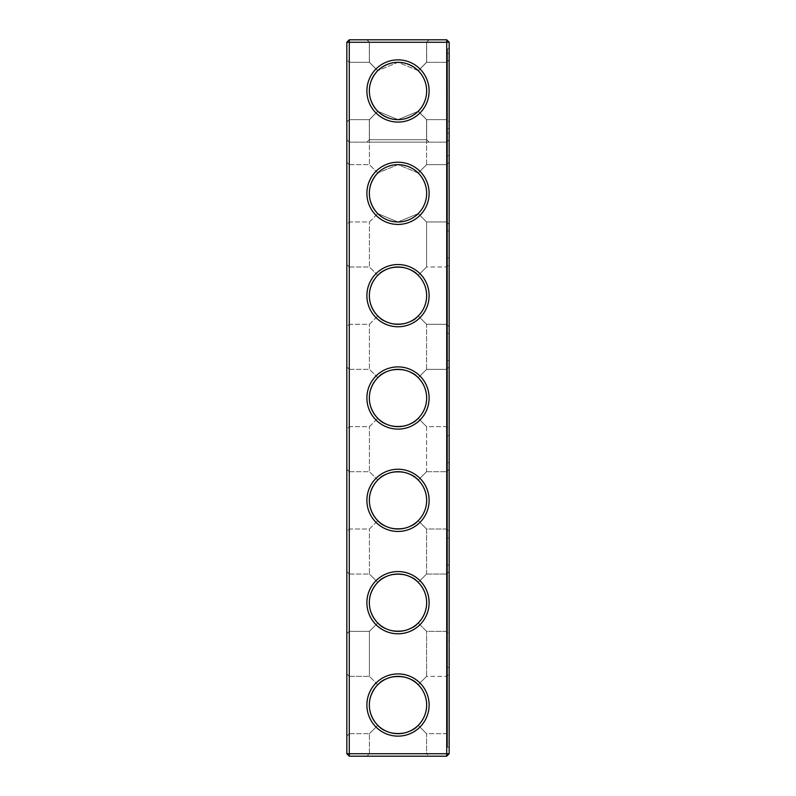 <?xml version="1.0" encoding="UTF-8"?>
<svg xmlns="http://www.w3.org/2000/svg" width="796" height="796" viewBox="0 0 796 796"><rect width="100%" height="100%" fill="white"/><g stroke="black" fill="none" stroke-linecap="round" stroke-linejoin="round"><path stroke-width="0.6" stroke-dasharray="3.98 2.98" d="M346.827 705.027L346.827 673.913L346.827 705.027M349.285 705.027L349.285 676.371L349.285 705.027M369.344 705.027C369.473 712.918 372.289 719.693 377.792 725.345C366.657 711.803 366.657 698.251 377.792 684.709C372.289 690.361 369.473 697.137 369.344 705.027M377.792 684.709L369.424 676.371L377.792 684.709C384.209 674.202 411.761 674.192 418.208 684.709C423.711 690.361 426.527 697.137 426.656 705.027C426.527 712.918 423.711 719.693 418.208 725.345L426.576 733.683L418.208 725.345C411.791 735.852 384.239 735.872 377.792 725.345L369.424 733.683L377.792 725.345C384.209 735.852 411.761 735.872 418.208 725.345C423.711 719.693 426.527 712.918 426.656 705.027A28.656 28.656 0 0 1 383.672 729.842A28.656 28.656 0 0 1 383.672 680.212A28.656 28.656 0 0 1 426.656 705.027C426.527 697.137 423.711 690.361 418.208 684.709C411.791 674.202 384.239 674.192 377.792 684.709C366.657 698.251 366.657 711.803 377.792 725.345L369.424 733.683L377.792 725.345C366.657 711.803 366.657 698.251 377.792 684.709L369.424 676.371L377.792 684.709C384.209 674.212 411.761 674.192 418.208 684.709L426.576 676.371L426.576 631.337L418.208 623.009C411.791 633.507 384.239 633.526 377.792 623.009C384.209 633.507 411.761 633.526 418.208 623.009C423.711 617.348 426.527 610.582 426.656 602.681C426.527 610.582 423.711 617.348 418.208 623.009C411.791 633.507 384.239 633.526 377.792 623.009L369.424 631.337L377.792 623.009C366.657 609.457 366.657 595.915 377.792 582.364C372.289 588.025 369.473 594.791 369.344 602.681C369.473 610.582 372.289 617.348 377.792 623.009L369.424 631.337L377.792 623.009C366.657 609.457 366.657 595.915 377.792 582.364L369.424 574.025L377.792 582.364C384.209 571.866 411.761 571.846 418.208 582.364C423.711 588.025 426.527 594.791 426.656 602.681C426.527 594.791 423.711 588.025 418.208 582.364L426.576 574.025L418.208 582.364C411.791 571.866 384.239 571.846 377.792 582.364C366.657 595.915 366.657 609.457 377.792 623.009C384.209 633.507 411.761 633.526 418.208 623.009L426.576 631.337L446.715 631.337L446.715 574.025L446.715 631.337L446.715 574.025L446.715 631.337L449.173 633.795L449.173 571.578L449.173 633.795L449.173 571.578L449.173 633.795L446.715 631.337L426.576 631.337L426.576 676.371L418.208 684.709C411.791 674.212 384.239 674.192 377.792 684.709M346.827 753.742L349.285 753.742L349.285 756.2L446.715 756.2L349.285 756.2L346.827 753.742L349.285 753.742L346.827 753.742L349.285 756.2L346.827 753.742L346.827 42.258L349.285 39.8L446.715 39.8L446.715 753.742L446.715 142.146L449.173 139.688L449.173 753.742L446.715 756.2L446.715 142.146L449.173 139.688L449.173 753.742L446.715 756.2L349.285 756.2L349.285 142.146L346.827 139.688L349.285 142.146L446.715 142.146L349.285 142.146L349.285 753.742L349.285 39.8M346.827 90.973L346.827 59.859L346.827 90.973M346.827 326.768L346.827 264.541L346.827 326.768L346.827 264.541L346.827 326.768L349.285 324.31L349.285 266.998L349.285 324.31L349.285 266.998L349.285 324.31L369.424 324.31L377.792 315.982C366.657 302.43 366.657 288.888 377.792 275.336C366.657 288.888 366.657 302.43 377.792 315.982C366.657 302.43 366.657 288.888 377.792 275.336L369.424 266.998L377.792 275.336C372.289 280.988 369.473 287.764 369.344 295.654C369.473 303.545 372.289 310.321 377.792 315.982L369.424 324.31L349.285 324.31L346.827 326.768M346.827 224.422L346.827 162.205L346.827 224.422L346.827 162.205L346.827 224.422L349.285 221.975L349.285 164.663L349.285 221.975L349.285 164.663L349.285 221.975L369.424 221.975L377.792 213.636C366.657 200.085 366.657 186.543 377.792 172.991C366.657 186.543 366.657 200.085 377.792 213.636C366.657 200.085 366.657 186.543 377.792 172.991L369.424 164.663L377.792 172.991C372.289 178.652 369.473 185.418 369.344 193.319C369.473 201.209 372.289 207.975 377.792 213.636L369.424 221.975L349.285 221.975L346.827 224.422M346.827 633.795L346.827 571.578L346.827 633.795L346.827 571.578L346.827 633.795L349.285 631.337L349.285 574.025L349.285 631.337L349.285 574.025L349.285 631.337L369.424 631.337L369.424 676.371L369.424 631.337L349.285 631.337L346.827 633.795M346.827 429.114L346.827 366.886L346.827 429.114L346.827 366.886L346.827 429.114L349.285 426.656L349.285 369.344L349.285 426.656L349.285 369.344L349.285 426.656L369.424 426.656L377.792 418.318C366.657 404.776 366.657 391.224 377.792 377.682C366.657 391.224 366.657 404.776 377.792 418.318C366.657 404.776 366.657 391.224 377.792 377.682L369.424 369.344L377.792 377.682C372.289 383.334 369.473 390.11 369.344 398C369.473 405.89 372.289 412.666 377.792 418.318L369.424 426.656L349.285 426.656L346.827 429.114M346.827 531.459L346.827 469.232L346.827 531.459L346.827 469.232L346.827 531.459L349.285 529.002L349.285 471.69L349.285 529.002L349.285 471.69L349.285 529.002L369.424 529.002L377.792 520.664C366.657 507.112 366.657 493.57 377.792 480.018C366.657 493.57 366.657 507.112 377.792 520.664C366.657 507.112 366.657 493.57 377.792 480.018L369.424 471.69L377.792 480.018C372.289 485.679 369.473 492.455 369.344 500.346C369.473 508.236 372.289 515.012 377.792 520.664L369.424 529.002L349.285 529.002L346.827 531.459M426.576 753.742L369.424 753.742L426.576 753.742L426.576 733.683L418.208 725.345C411.791 735.852 384.239 735.872 377.792 725.345C384.209 735.852 411.761 735.872 418.208 725.345L426.576 733.683L446.715 733.683L446.715 676.371L446.715 733.683L446.715 676.371L446.715 733.683L449.173 736.141L449.173 673.913L449.173 736.141L449.173 673.913L449.173 736.141L446.715 733.683L426.576 733.683L426.576 753.742L369.424 753.742L426.576 753.742L429.034 756.2L366.966 756.2L429.034 756.2L366.966 756.2L429.034 756.2L426.576 753.742M426.656 705.027A28.656 28.656 0 0 1 383.672 729.842A28.656 28.656 0 0 1 383.672 680.212A28.656 28.656 0 0 1 426.656 705.027A28.656 28.656 0 0 1 383.672 729.842A28.656 28.656 0 0 1 383.672 680.212A28.656 28.656 0 0 1 426.656 705.027C426.527 712.918 423.711 719.693 418.208 725.345C423.711 719.693 426.527 712.918 426.656 705.027C426.527 697.137 423.711 690.361 418.208 684.709C423.711 690.361 426.527 697.137 426.656 705.027M346.827 42.258L449.173 42.258L446.715 39.8M346.827 122.087L349.285 119.629L346.827 122.087L349.285 119.629L346.827 122.087L349.285 119.629L346.827 122.087L349.285 119.629L349.285 62.317L349.285 119.629L349.285 62.317L349.285 119.629L349.285 62.317L349.285 119.629L349.285 62.317L349.285 119.629L349.285 62.317L349.285 119.629L349.285 62.317L349.285 119.629L349.285 62.317L349.285 119.629L369.344 119.629L377.742 111.231C366.677 97.729 366.677 84.217 377.742 70.705C366.677 84.217 366.677 97.729 377.742 111.231L369.344 119.629L377.742 111.231C366.677 97.729 366.677 84.217 377.742 70.705L369.344 62.317L377.742 70.705C366.677 84.217 366.677 97.729 377.742 111.231L369.344 119.629L377.742 111.231C366.677 97.729 366.677 84.217 377.742 70.705L369.344 62.317L377.742 70.705C366.677 84.217 366.677 97.729 377.742 111.231L369.344 119.629L377.742 111.231C366.677 97.729 366.677 84.217 377.742 70.705L369.344 62.317L377.742 70.705C366.677 84.217 366.677 97.729 377.742 111.231L369.344 119.629L349.285 119.629L369.344 119.629L349.285 119.629L369.344 119.629L369.344 139.688L426.656 139.688L369.344 139.688L426.656 139.688L369.344 139.688L426.656 139.688L369.344 139.688L426.656 139.688L369.344 139.688L426.656 139.688L369.344 139.688L366.886 142.146L429.114 142.146L366.886 142.146L429.114 142.146L366.886 142.146L429.114 142.146L366.886 142.146L429.114 142.146L366.886 142.146L429.114 142.146L366.886 142.146L369.344 139.688L366.886 142.146M346.827 736.141L349.285 733.683L349.285 676.371L349.285 733.683L369.424 733.683L349.285 733.683L346.827 736.141M429.114 705.027A31.114 31.114 0 0 1 382.448 731.972A31.114 31.114 0 0 1 382.448 678.083A31.114 31.114 0 0 1 429.114 705.027A31.114 31.114 0 0 1 382.448 731.972A31.114 31.114 0 0 1 382.448 678.083A31.114 31.114 0 0 1 429.114 705.027A31.114 31.114 0 0 1 382.448 731.972A31.114 31.114 0 0 1 382.448 678.083A31.114 31.114 0 0 1 429.114 705.027M426.656 602.681A28.656 28.656 0 0 1 383.672 627.507A28.656 28.656 0 0 1 383.672 577.866A28.656 28.656 0 0 1 426.656 602.681A28.656 28.656 0 0 1 383.672 627.507A28.656 28.656 0 0 1 383.672 577.866A28.656 28.656 0 0 1 426.656 602.681A28.656 28.656 0 0 1 383.672 627.507A28.656 28.656 0 0 1 383.672 577.866A28.656 28.656 0 0 1 426.656 602.681C426.527 610.582 423.711 617.348 418.208 623.009C423.711 617.348 426.527 610.582 426.656 602.681C426.527 594.791 423.711 588.025 418.208 582.364C411.791 571.866 384.239 571.846 377.792 582.364L369.424 574.025L377.792 582.364C384.209 571.866 411.761 571.846 418.208 582.364C423.711 588.025 426.527 594.791 426.656 602.681M349.285 756.2L349.285 753.742L446.715 753.742L446.715 756.2L446.715 753.742L449.173 753.742L446.715 753.742L449.173 753.742L446.715 756.2M429.114 398A31.114 31.114 0 0 1 382.448 424.945A31.114 31.114 0 0 1 382.448 371.055A31.114 31.114 0 0 1 429.114 398A31.114 31.114 0 0 1 382.448 424.945A31.114 31.114 0 0 1 382.448 371.055A31.114 31.114 0 0 1 429.114 398A31.114 31.114 0 0 1 382.448 424.945A31.114 31.114 0 0 1 382.448 371.055A31.114 31.114 0 0 1 429.114 398M429.114 295.654A31.114 31.114 0 0 1 382.448 322.599A31.114 31.114 0 0 1 382.448 268.71A31.114 31.114 0 0 1 429.114 295.654A31.114 31.114 0 0 1 382.448 322.599A31.114 31.114 0 0 1 382.448 268.71A31.114 31.114 0 0 1 429.114 295.654A31.114 31.114 0 0 1 382.448 322.599A31.114 31.114 0 0 1 382.448 268.71A31.114 31.114 0 0 1 429.114 295.654M429.114 193.319A31.114 31.114 0 0 1 382.448 220.263A31.114 31.114 0 0 1 382.448 166.374A31.114 31.114 0 0 1 429.114 193.319A31.114 31.114 0 0 1 382.448 220.263A31.114 31.114 0 0 1 382.448 166.374A31.114 31.114 0 0 1 429.114 193.319A31.114 31.114 0 0 1 382.448 220.263A31.114 31.114 0 0 1 382.448 166.374A31.114 31.114 0 0 1 429.114 193.319M429.114 602.681A31.114 31.114 0 0 1 382.448 629.626A31.114 31.114 0 0 1 382.448 575.737A31.114 31.114 0 0 1 429.114 602.681A31.114 31.114 0 0 1 382.448 629.626A31.114 31.114 0 0 1 382.448 575.737A31.114 31.114 0 0 1 429.114 602.681A31.114 31.114 0 0 1 382.448 629.626A31.114 31.114 0 0 1 382.448 575.737A31.114 31.114 0 0 1 429.114 602.681M429.114 500.346A31.114 31.114 0 0 1 382.448 527.29A31.114 31.114 0 0 1 382.448 473.401A31.114 31.114 0 0 1 429.114 500.346A31.114 31.114 0 0 1 382.448 527.29A31.114 31.114 0 0 1 382.448 473.401A31.114 31.114 0 0 1 429.114 500.346A31.114 31.114 0 0 1 382.448 527.29A31.114 31.114 0 0 1 382.448 473.401A31.114 31.114 0 0 1 429.114 500.346M349.285 753.742L446.715 753.742L349.285 753.742M429.034 39.8L366.966 39.8L429.034 39.8L366.966 39.8L429.034 39.8L426.576 42.258L369.424 42.258L426.576 42.258L429.034 39.8M429.114 39.8L366.886 39.8L429.114 39.8L366.886 39.8L429.114 39.8L366.886 39.8L429.114 39.8L366.886 39.8L429.114 39.8L366.886 39.8L429.114 39.8L426.656 42.258L369.344 42.258L426.656 42.258L429.114 39.8L426.656 42.258L369.344 42.258L426.656 42.258L369.344 42.258L426.656 42.258L429.114 39.8L426.656 42.258L369.344 42.258L426.656 42.258L369.344 42.258L426.656 42.258L426.656 62.317L418.258 70.705C423.731 76.356 426.527 83.112 426.656 90.973A28.656 28.656 0 0 1 383.672 115.788A28.656 28.656 0 0 1 383.672 66.158A28.656 28.656 0 0 1 426.656 90.973C426.527 83.112 423.731 76.356 418.258 70.705L426.656 62.317L418.258 70.705C423.731 76.356 426.527 83.112 426.656 90.973C426.527 98.833 423.731 105.589 418.258 111.231L426.656 119.629L418.258 111.231C404.756 122.295 391.244 122.295 377.742 111.231C366.677 97.729 366.677 84.217 377.742 70.705L369.344 62.317L377.742 70.705C366.677 84.217 366.677 97.729 377.742 111.231C383.383 116.704 390.139 119.499 398 119.629C390.139 119.499 383.383 116.704 377.742 111.231C391.244 122.295 404.756 122.295 418.258 111.231C412.617 116.704 405.861 119.499 398 119.629C390.139 119.499 383.383 116.704 377.742 111.231C391.244 122.295 404.756 122.295 418.258 111.231C423.731 105.589 426.527 98.833 426.656 90.973C426.527 83.112 423.731 76.356 418.258 70.705L426.656 62.317L426.656 42.258L426.656 62.317L418.258 70.705C423.731 76.356 426.527 83.112 426.656 90.973C426.527 98.863 423.711 105.639 418.208 111.291C423.711 105.639 426.527 98.863 426.656 90.973C426.527 83.112 423.731 76.356 418.258 70.705L426.656 62.317L418.258 70.705C423.731 76.356 426.527 83.112 426.656 90.973C426.527 98.833 423.731 105.589 418.258 111.231C412.617 116.704 405.861 119.499 398 119.629C390.139 119.499 383.383 116.704 377.742 111.231C391.244 122.295 404.756 122.295 418.258 111.231C423.731 105.589 426.527 98.833 426.656 90.973C426.527 83.112 423.731 76.356 418.258 70.705L426.656 62.317L426.656 42.258L426.656 62.317L418.258 70.705C423.731 76.356 426.527 83.112 426.656 90.973C426.527 98.833 423.731 105.589 418.258 111.231L426.656 119.629L418.258 111.231C423.731 105.589 426.527 98.833 426.656 90.973C426.527 83.112 423.731 76.356 418.258 70.705L426.656 62.317L446.715 62.317L446.715 119.629L446.715 62.317L446.715 119.629L446.715 62.317L446.715 119.629L446.715 62.317L446.715 119.629L446.715 62.317L446.715 119.629L446.715 62.317L446.715 119.629L446.715 62.317L446.715 119.629L446.715 62.317L449.173 59.859L449.173 122.087L449.173 59.859L449.173 122.087L449.173 59.859L449.173 122.087L449.173 59.859L449.173 122.087L449.173 59.859L449.173 122.087L449.173 59.859L449.173 122.087L449.173 59.859L449.173 122.087L449.173 59.859L446.715 62.317L449.173 59.859M429.114 90.973A31.114 31.114 0 0 1 382.448 117.917A31.114 31.114 0 0 1 382.448 64.028A31.114 31.114 0 0 1 429.114 90.973M377.742 70.705L369.344 62.317L377.742 70.705C391.244 59.65 404.756 59.65 418.258 70.705C412.617 65.242 405.861 62.446 398 62.317C405.861 62.446 412.617 65.242 418.258 70.705C404.756 59.65 391.244 59.65 377.742 70.705C383.383 65.242 390.139 62.446 398 62.317C405.861 62.446 412.617 65.242 418.258 70.705C404.756 59.65 391.244 59.65 377.742 70.705C383.383 65.242 390.139 62.446 398 62.317C405.861 62.446 412.617 65.242 418.258 70.705C404.756 59.65 391.244 59.65 377.742 70.705C383.383 65.242 390.139 62.446 398 62.317C405.861 62.446 412.617 65.242 418.258 70.705C404.756 59.65 391.244 59.65 377.742 70.705C383.383 65.242 390.139 62.446 398 62.317C390.139 62.446 383.383 65.242 377.742 70.705M349.285 119.629L369.424 119.629L377.792 111.291C366.657 97.749 366.657 84.197 377.792 70.655C366.657 84.197 366.657 97.749 377.792 111.291C366.657 97.749 366.657 84.197 377.792 70.655L369.424 62.317L377.792 70.655C372.289 76.307 369.473 83.082 369.344 90.973C369.473 98.863 372.289 105.639 377.792 111.291L369.424 119.629L349.285 119.629M377.792 377.682L369.424 369.344L377.792 377.682C384.209 367.175 411.761 367.155 418.208 377.682C411.791 367.175 384.239 367.155 377.792 377.682C384.209 367.175 411.761 367.165 418.208 377.682L426.576 369.344L418.208 377.682C423.711 383.334 426.527 390.11 426.656 398A28.656 28.656 0 0 1 383.672 422.815A28.656 28.656 0 0 1 383.672 373.185A28.656 28.656 0 0 1 426.656 398A28.656 28.656 0 0 1 383.672 422.815A28.656 28.656 0 0 1 383.672 373.185A28.656 28.656 0 0 1 426.656 398A28.656 28.656 0 0 1 383.672 422.815A28.656 28.656 0 0 1 383.672 373.185A28.656 28.656 0 0 1 426.656 398C426.527 405.89 423.711 412.666 418.208 418.318C411.791 428.825 384.239 428.845 377.792 418.318C384.209 428.825 411.761 428.845 418.208 418.318L426.576 426.656L418.208 418.318C423.711 412.666 426.527 405.89 426.656 398C426.527 390.11 423.711 383.334 418.208 377.682C423.711 383.334 426.527 390.11 426.656 398C426.527 405.89 423.711 412.666 418.208 418.318L426.576 426.656L418.208 418.318C411.791 428.825 384.239 428.835 377.792 418.318C384.209 428.825 411.761 428.835 418.208 418.318C423.711 412.666 426.527 405.89 426.656 398C426.527 390.11 423.711 383.334 418.208 377.682C411.791 367.175 384.239 367.165 377.792 377.682M377.792 480.018L369.424 471.69L377.792 480.018C384.209 469.521 411.761 469.501 418.208 480.018C411.791 469.521 384.239 469.501 377.792 480.018C384.209 469.521 411.761 469.501 418.208 480.018L426.576 471.69L418.208 480.018C423.711 485.679 426.527 492.455 426.656 500.346A28.656 28.656 0 0 1 383.672 525.161A28.656 28.656 0 0 1 383.672 475.53A28.656 28.656 0 0 1 426.656 500.346A28.656 28.656 0 0 1 383.672 525.161A28.656 28.656 0 0 1 383.672 475.53A28.656 28.656 0 0 1 426.656 500.346A28.656 28.656 0 0 1 383.672 525.161A28.656 28.656 0 0 1 383.672 475.53A28.656 28.656 0 0 1 426.656 500.346C426.527 508.236 423.711 515.012 418.208 520.664L426.576 529.002L418.208 520.664C411.791 531.161 384.239 531.181 377.792 520.664C384.209 531.161 411.761 531.181 418.208 520.664C411.791 531.161 384.239 531.181 377.792 520.664C384.209 531.161 411.761 531.181 418.208 520.664L426.576 529.002L418.208 520.664C423.711 515.012 426.527 508.236 426.656 500.346C426.527 492.455 423.711 485.679 418.208 480.018L426.576 471.69L426.576 426.656L446.715 426.656L446.715 369.344L446.715 426.656L446.715 369.344L446.715 426.656L449.173 429.114L449.173 366.886L449.173 429.114L449.173 366.886L449.173 429.114L446.715 426.656L426.576 426.656L426.576 471.69L418.208 480.018C411.791 469.521 384.239 469.501 377.792 480.018M377.792 172.991L369.424 164.663L377.792 172.991L397.99 164.663L418.208 172.991C423.711 178.652 426.527 185.418 426.656 193.319A28.656 28.656 0 0 1 383.672 218.134A28.656 28.656 0 0 1 383.672 168.493A28.656 28.656 0 0 1 426.656 193.319A28.656 28.656 0 0 1 383.672 218.134A28.656 28.656 0 0 1 383.672 168.493A28.656 28.656 0 0 1 426.656 193.319A28.656 28.656 0 0 1 383.672 218.134A28.656 28.656 0 0 1 383.672 168.493A28.656 28.656 0 0 1 426.656 193.319C426.527 201.209 423.711 207.975 418.208 213.636L398.01 221.975L377.792 213.636L397.99 221.975L418.208 213.636L426.576 221.975L418.208 213.636C423.711 207.975 426.527 201.209 426.656 193.319C426.527 185.418 423.711 178.652 418.208 172.991L398.01 164.663L377.792 172.991L397.99 164.663L418.208 172.991L426.576 164.663L418.208 172.991C423.711 178.652 426.527 185.418 426.656 193.319C426.527 201.209 423.711 207.975 418.208 213.636L426.576 221.975L418.208 213.636L398.01 221.975L377.792 213.636L397.99 221.975L418.208 213.636C423.711 207.975 426.527 201.209 426.656 193.319C426.527 185.418 423.711 178.652 418.208 172.991L398.01 164.663L377.792 172.991M377.792 70.655L369.424 62.317L377.792 70.655L397.99 62.317L418.208 70.655C423.711 76.307 426.527 83.082 426.656 90.973C426.527 98.833 423.731 105.589 418.258 111.231C412.617 116.704 405.861 119.499 398 119.629C390.139 119.499 383.383 116.704 377.742 111.231C391.244 122.295 404.756 122.295 418.258 111.231L426.656 119.629L418.258 111.231C423.731 105.589 426.527 98.833 426.656 90.973C426.527 83.082 423.711 76.307 418.208 70.655C423.711 76.307 426.527 83.082 426.656 90.973C426.527 98.833 423.731 105.589 418.258 111.231C412.617 116.704 405.861 119.499 398 119.629C405.861 119.499 412.617 116.704 418.258 111.231L426.656 119.629L418.258 111.231C423.731 105.589 426.527 98.833 426.656 90.973C426.527 98.863 423.711 105.639 418.208 111.291L398.01 119.629L377.792 111.291L397.99 119.629L418.208 111.291L426.576 119.629L418.208 111.291L426.576 119.629L418.208 111.291L398.01 119.629L377.792 111.291L397.99 119.629L418.208 111.291C423.711 105.639 426.527 98.863 426.656 90.973C426.527 83.082 423.711 76.307 418.208 70.655L398.01 62.317L377.792 70.655L397.99 62.317L418.208 70.655L426.576 62.317L418.208 70.655L398.01 62.317L377.792 70.655M377.792 275.336L369.424 266.998L377.792 275.336C384.209 264.839 411.761 264.819 418.208 275.336C411.791 264.839 384.239 264.819 377.792 275.336C384.209 264.839 411.761 264.819 418.208 275.336C423.711 280.988 426.527 287.764 426.656 295.654A28.656 28.656 0 0 1 383.672 320.47A28.656 28.656 0 0 1 383.672 270.839A28.656 28.656 0 0 1 426.656 295.654A28.656 28.656 0 0 1 383.672 320.47A28.656 28.656 0 0 1 383.672 270.839A28.656 28.656 0 0 1 426.656 295.654A28.656 28.656 0 0 1 383.672 320.47A28.656 28.656 0 0 1 383.672 270.839A28.656 28.656 0 0 1 426.656 295.654C426.527 303.545 423.711 310.321 418.208 315.982C411.791 326.479 384.239 326.499 377.792 315.982C384.209 326.479 411.761 326.499 418.208 315.982L426.576 324.31L418.208 315.982C423.711 310.321 426.527 303.545 426.656 295.654C426.527 287.764 423.711 280.988 418.208 275.336L426.576 266.998L426.576 221.975L446.715 221.975L446.715 164.663L446.715 221.975L446.715 164.663L446.715 221.975L449.173 224.422L449.173 162.205L449.173 224.422L449.173 162.205L449.173 224.422L446.715 221.975L426.576 221.975L426.576 266.998L418.208 275.336C411.791 264.839 384.239 264.819 377.792 275.336M426.576 574.025L426.576 529.002L446.715 529.002L446.715 471.69L446.715 529.002L446.715 471.69L446.715 529.002L449.173 531.459L449.173 469.232L449.173 531.459L449.173 469.232L449.173 531.459L446.715 529.002L426.576 529.002L426.576 574.025L418.208 582.364L426.576 574.025L446.715 574.025L449.173 571.578L446.715 574.025L426.576 574.025M429.114 142.146L426.656 139.688L429.114 142.146L426.656 139.688L429.114 142.146L426.656 139.688L426.656 119.629L418.258 111.231L426.656 119.629L446.715 119.629L449.173 122.087M426.576 42.258L369.424 42.258L426.576 42.258L426.576 62.317L426.576 42.258M449.173 753.742L449.173 42.258M426.656 139.688L426.656 119.629L446.715 119.629L426.656 119.629L446.715 119.629L426.656 119.629L426.656 139.688M426.576 369.344L426.576 324.31L418.208 315.982L426.576 324.31L446.715 324.31L446.715 266.998L446.715 324.31L446.715 266.998L446.715 324.31L449.173 326.768L449.173 264.541L449.173 326.768L449.173 264.541L449.173 326.768L446.715 324.31L426.576 324.31L426.576 369.344L418.208 377.682L426.576 369.344L446.715 369.344L449.173 366.886L446.715 369.344L426.576 369.344M426.576 164.663L426.576 119.629L446.715 119.629L426.576 119.629L426.576 164.663L418.208 172.991L426.576 164.663L446.715 164.663L449.173 162.205L446.715 164.663L426.576 164.663M426.576 676.371L418.208 684.709L426.576 676.371L446.715 676.371L449.173 673.913L446.715 676.371L426.576 676.371M377.792 315.982C384.209 326.479 411.761 326.499 418.208 315.982C411.791 326.479 384.239 326.499 377.792 315.982M426.656 500.346C426.527 508.236 423.711 515.012 418.208 520.664C423.711 515.012 426.527 508.236 426.656 500.346C426.527 492.455 423.711 485.679 418.208 480.018C423.711 485.679 426.527 492.455 426.656 500.346M426.576 266.998L418.208 275.336L426.576 266.998L446.715 266.998L449.173 264.541L446.715 266.998L426.576 266.998M418.208 70.655L426.576 62.317L418.208 70.655M426.656 295.654C426.527 303.545 423.711 310.321 418.208 315.982C423.711 310.321 426.527 303.545 426.656 295.654C426.527 287.764 423.711 280.988 418.208 275.336C423.711 280.988 426.527 287.764 426.656 295.654M449.173 705.027L449.173 667.366L449.173 705.027M449.173 602.681L449.173 640.352L449.173 602.681M449.173 48.805L449.173 747.195L449.173 48.805L447.531 48.805L447.531 747.195L447.531 48.805L449.173 48.805M447.531 705.027L447.531 667.366L447.531 705.027M447.531 602.681L447.531 640.352L447.531 602.681M449.173 747.195L447.531 747.195L447.531 133.141L447.531 747.195L449.173 747.195M449.173 133.141L447.531 133.141L449.173 133.141M447.531 128.634L447.531 53.312L447.531 128.634L447.531 53.312L447.531 128.634L447.531 53.312L447.531 128.634L447.531 53.312L447.531 128.634L447.531 53.312L447.531 128.634L447.531 53.312L447.531 128.634L447.531 53.312L447.531 128.634L449.173 128.634L449.173 53.312L449.173 128.634L449.173 53.312L449.173 128.634L449.173 53.312L449.173 128.634L449.173 53.312L449.173 128.634L449.173 53.312L449.173 128.634L449.173 53.312L449.173 128.634L449.173 53.312L449.173 128.634L447.531 128.634L449.173 128.634M447.531 91.52L447.531 92.834L447.123 91.52M447.531 93.779L447.123 89.878L447.531 93.779M447.531 230.979L447.531 155.648L447.531 230.979L447.531 155.648L447.531 230.979L449.173 230.979L449.173 155.648L449.173 230.979L449.173 155.648L449.173 230.979L447.531 230.979M447.531 333.315L447.531 257.994L447.531 333.315L447.531 257.994L447.531 333.315L449.173 333.315L449.173 257.994L449.173 333.315L449.173 257.994L449.173 333.315L447.531 333.315M447.531 435.661L447.531 360.339L447.531 435.661L447.531 360.339L447.531 435.661L449.173 435.661L449.173 360.339L449.173 435.661L449.173 360.339L449.173 435.661L447.531 435.661M447.531 538.006L447.531 462.685L447.531 538.006L447.531 462.685L447.531 538.006L449.173 538.006L449.173 462.685L449.173 538.006L449.173 462.685L449.173 538.006L447.531 538.006M447.531 640.352L447.531 565.021L447.531 640.352L449.173 640.352L449.173 565.021L449.173 640.352L447.531 640.352M447.531 742.688L447.531 667.366L447.531 742.688L449.173 742.688L449.173 667.366L449.173 742.688L447.531 742.688M447.531 92.784L447.531 90.774L447.123 92.784M447.531 90.903L447.531 91.659L447.123 90.903M349.285 676.371L346.827 673.913L349.285 676.371L369.424 676.371L349.285 676.371M369.424 753.742L369.424 733.683L369.424 753.742L366.966 756.2L369.424 753.742M366.886 39.8L369.344 42.258L366.886 39.8L369.344 42.258L366.886 39.8L369.344 42.258L369.344 62.317L369.344 42.258L369.344 62.317L369.344 42.258L369.344 62.317L349.285 62.317L369.344 62.317L349.285 62.317L369.344 62.317L349.285 62.317L346.827 59.859M349.285 266.998L346.827 264.541L349.285 266.998L369.424 266.998L369.424 221.975L369.424 266.998L349.285 266.998M349.285 164.663L346.827 162.205L349.285 164.663L369.424 164.663L369.424 119.629L369.424 164.663L349.285 164.663M349.285 574.025L346.827 571.578L349.285 574.025L369.424 574.025L369.424 529.002L369.424 574.025L349.285 574.025M349.285 369.344L346.827 366.886L349.285 369.344L369.424 369.344L369.424 324.31L369.424 369.344L349.285 369.344M349.285 471.69L346.827 469.232L349.285 471.69L369.424 471.69L369.424 426.656L369.424 471.69L349.285 471.69M349.285 62.317L369.424 62.317L369.424 42.258L366.966 39.8L369.424 42.258L369.424 62.317L349.285 62.317M369.344 139.688L369.344 119.629L369.344 139.688M426.576 471.69L446.715 471.69L449.173 469.232L446.715 471.69L426.576 471.69M426.656 62.317L446.715 62.317L426.656 62.317M449.173 667.366L447.531 667.366L449.173 667.366M449.173 565.021L447.531 565.021L449.173 565.021M449.173 53.312L447.531 53.312M449.173 155.648L447.531 155.648L449.173 155.648M449.173 257.994L447.531 257.994L449.173 257.994M449.173 360.339L447.531 360.339L449.173 360.339M449.173 462.685L447.531 462.685L449.173 462.685"/><path stroke-width="1.19" d="M446.715 756.2L449.173 753.742L449.173 42.258L346.827 42.258L346.827 753.742L349.285 756.2L446.715 756.2L446.715 39.8L349.285 39.8L349.285 756.2M346.827 753.742L449.173 753.742M346.827 42.258L349.285 39.8M429.114 90.973A31.114 31.114 0 0 1 382.448 117.917A31.114 31.114 0 0 1 382.448 64.028A31.114 31.114 0 0 1 429.114 90.973M429.114 193.319A31.114 31.114 0 0 1 382.448 220.263A31.114 31.114 0 0 1 382.448 166.374A31.114 31.114 0 0 1 429.114 193.319M429.114 295.654A31.114 31.114 0 0 1 382.448 322.599A31.114 31.114 0 0 1 382.448 268.71A31.114 31.114 0 0 1 429.114 295.654M429.114 398A31.114 31.114 0 0 1 382.448 424.945A31.114 31.114 0 0 1 382.448 371.055A31.114 31.114 0 0 1 429.114 398M429.114 500.346A31.114 31.114 0 0 1 382.448 527.29A31.114 31.114 0 0 1 382.448 473.401A31.114 31.114 0 0 1 429.114 500.346M429.114 602.681A31.114 31.114 0 0 1 382.448 629.626A31.114 31.114 0 0 1 382.448 575.737A31.114 31.114 0 0 1 429.114 602.681M429.114 705.027A31.114 31.114 0 0 1 382.448 731.972A31.114 31.114 0 0 1 382.448 678.083A31.114 31.114 0 0 1 429.114 705.027M426.656 90.973A28.656 28.656 0 0 1 383.672 115.788A28.656 28.656 0 0 1 383.672 66.158A28.656 28.656 0 0 1 426.656 90.973M426.656 193.319A28.656 28.656 0 0 1 383.672 218.134A28.656 28.656 0 0 1 383.672 168.493A28.656 28.656 0 0 1 426.656 193.319M426.656 295.654A28.656 28.656 0 0 1 383.672 320.47A28.656 28.656 0 0 1 383.672 270.839A28.656 28.656 0 0 1 426.656 295.654M426.656 398A28.656 28.656 0 0 1 383.672 422.815A28.656 28.656 0 0 1 383.672 373.185A28.656 28.656 0 0 1 426.656 398M426.656 500.346A28.656 28.656 0 0 1 383.672 525.161A28.656 28.656 0 0 1 383.672 475.53A28.656 28.656 0 0 1 426.656 500.346M426.656 602.681A28.656 28.656 0 0 1 383.672 627.507A28.656 28.656 0 0 1 383.672 577.866A28.656 28.656 0 0 1 426.656 602.681M426.656 705.027A28.656 28.656 0 0 1 383.672 729.842A28.656 28.656 0 0 1 383.672 680.212A28.656 28.656 0 0 1 426.656 705.027M449.173 42.258L446.715 39.8"/></g></svg>
